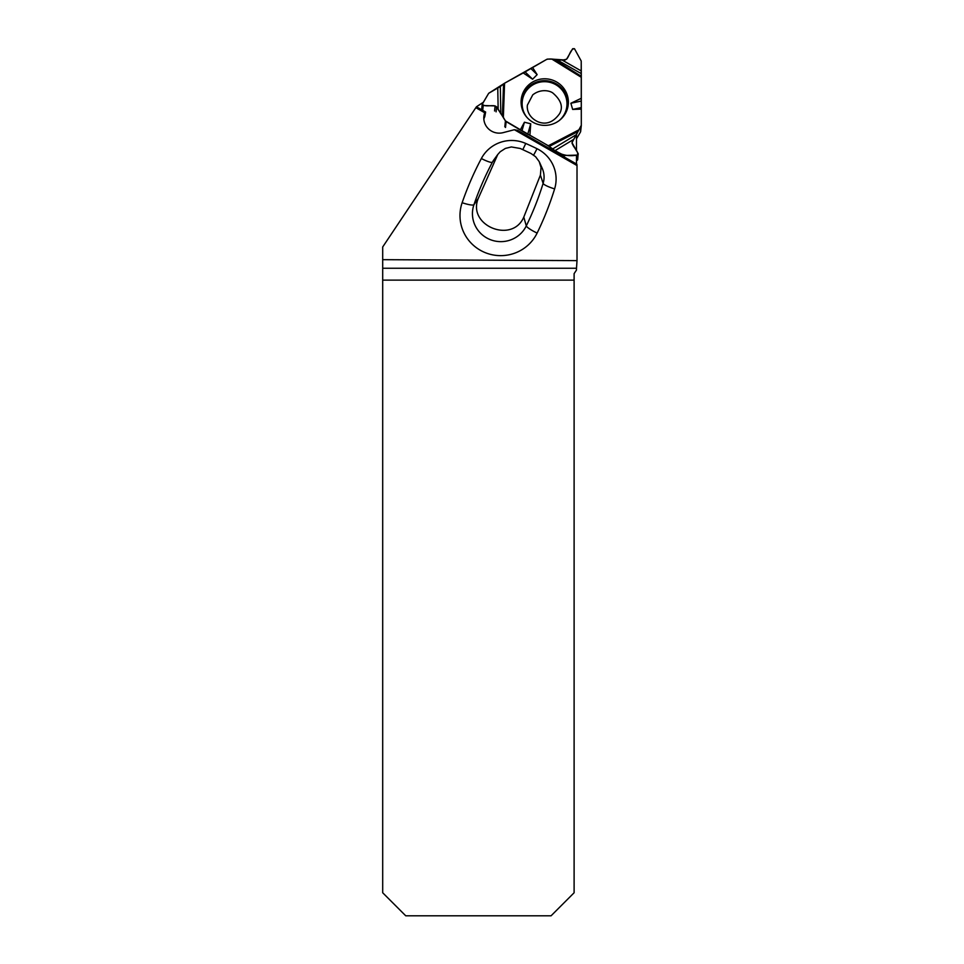 <?xml version="1.0" encoding="UTF-8"?>
<svg xmlns="http://www.w3.org/2000/svg" width="964" height="964" viewBox="0 0 964 964"><rect width="100%" height="100%" fill="white"/><g stroke="black" fill="none" stroke-linecap="round" stroke-linejoin="round"><path stroke-width="1.45" d="M382.696 246.977L475.842 107.679L484.735 112.776A15.364 15.123 -173.9 0 0 503.124 132.646L514.366 129.718L577.014 165.543L577.014 260.617L382.696 259.678L382.696 246.977M382.696 280.126L382.696 892.76L405.736 915.8L551.071 915.8L574.11 892.76L574.11 280.126L382.696 280.126L382.696 268.257L576.508 268.257L576.436 270.113L574.11 273.643L574.11 280.126M382.696 259.678L382.696 268.257M484.735 112.776L485.639 112.041L476.445 106.775L483.35 102.268M483.832 119.078A15.364 15.123 -173.9 0 1 484.747 116.752L485.639 112.041M576.484 134.478L576.484 150.806M576.484 155.12L576.484 163.988M476.445 106.775L475.842 107.679M577.014 260.617L576.508 268.257M577.014 165.543L576.87 164.205L517.668 130.357L514.366 129.718M523.789 217.105L540.406 175.099L541.045 167.531L539.238 161.663L535.586 156.71L530.935 153.457L520.235 148.468L511.354 146.95L505.377 148.42L500.244 151.722L497.773 154.481L478.192 198.584C467.203 225.697 512.258 244.049 523.789 217.105L526.296 225.889A306.215 301.503 6.1 0 0 543.118 183.389L540.406 175.099M563.217 156.409L563.337 155.252L552.384 149.107L576.436 134.586L578.966 129.803L572.001 142.66L578.147 153.577L577.701 159.53A1.036 1.024 -173.9 0 1 576.677 160.446L576.484 160.446M556.782 59.708L551.89 59.117L565.097 60.009L566.627 59.129L572.676 48.718L574.472 48.718L581.22 61.021L581.304 77.313L581.208 73.589L556.782 59.708L565.097 60.009L566.627 59.129L572.676 48.718L574.472 48.718L581.22 61.021L581.208 73.589M500.822 113.692L496.617 106.835L495.098 105.932L483.229 105.51L482.205 104.365L488.676 93.303L500.316 86.543L500.822 113.692L503.353 117.355L496.617 106.835L495.098 105.932L483.229 105.51L482.711 110.366M570.869 103.256L581.304 98.28L581.304 77.313L581.304 125.32L581.304 109.113L572.652 109.414L570.869 103.256L581.268 101.051L581.28 107.594L572.652 109.414M552.384 149.107L548.347 145.745L554.89 150.733L564.314 155.481L564.157 156.939M529.911 135.201L548.347 145.745L520.391 129.754L524.428 122.223L530.73 123.79L529.911 135.201L527.73 134.309L530.73 123.79M532.622 79.229L523.006 72.794L530.911 68.577L537.141 74.638L532.622 79.229L525.115 71.902L504.57 83.217L503.353 117.355L505.437 120.91A1.916 1.892 6.1 0 0 506.136 121.609L521.934 130.935L524.428 122.223M580.424 132.116L581.051 126.26L578.966 129.803L581.051 126.26A1.916 1.892 6.1 0 0 581.304 125.513L580.665 131.369A1.916 1.892 6.1 0 1 580.424 132.116L576.484 138.816M576.677 160.446L577.243 155.096L564.314 155.481L577.243 155.096L578.267 154.18M581.304 125.513A1.916 1.892 6.1 0 0 581.304 125.32A1.916 1.892 6.1 0 1 581.051 126.26M500.316 86.543L504.57 83.217L488.676 93.303L482.337 103.979L483.229 105.51M525.115 71.902L546.769 59.346L532.526 67.408L537.141 74.638M551.89 59.117L547.733 59.105A1.916 1.892 6.1 0 0 546.769 59.346A1.916 1.892 6.1 0 1 547.733 59.105L551.89 59.117L581.304 77.313M556.565 81.952A23.654 23.293 -173.9 0 1 542.262 125.248A23.654 23.293 -173.9 0 1 529.983 83.832A23.654 23.293 -173.9 0 1 556.565 81.952M503.353 117.355L505.437 120.91A1.916 1.892 6.1 0 0 506.136 121.609L520.391 129.754M523.006 72.794L504.57 83.217M576.436 134.586L572.23 141.973L572.23 143.684L578.147 153.577L577.243 155.096M530.911 68.577L532.526 67.408M581.28 107.594L581.304 109.113M581.304 98.28L581.268 101.051M527.73 134.309L521.934 130.935M563.337 155.252L564.314 155.481M581.22 61.021L581.304 125.32L573.773 139.346C568.218 144.817 579.942 150.444 577.243 155.096C568.977 156.614 561.518 155.168 554.89 150.733C547.239 143.937 530.778 136.442 520.391 129.754L505.437 120.91C501.388 114.8 500.473 111.788 495.098 105.932C491.17 104.968 484.229 107.293 482.337 103.979L488.676 93.303L504.57 83.217L546.769 59.346C554.433 57.912 558.867 61.732 566.627 59.129C569.363 56.117 570.616 48.67 574.472 48.718L581.22 61.021M554.613 188.896A318.457 313.565 -173.9 0 1 537.117 233.083A40.572 39.946 -173.9 0 1 485.229 252.64A40.572 39.946 -173.9 0 1 462.142 202.717A318.457 313.565 -173.9 0 1 481.361 158.53A34.294 33.776 -173.9 0 1 525.742 143.455A318.457 313.565 -173.9 0 1 537.008 148.709A34.294 33.776 -173.9 0 1 554.613 188.896A12.291 2.109 17.2 0 1 543.118 183.389A22.064 21.714 6.1 0 0 542.238 168.387L539.647 162.518M496.424 156.638L492.411 162.193A306.215 301.503 6.1 0 0 473.939 204.693L478.192 198.584M462.142 202.717A12.291 2.097 19 0 0 473.939 204.693A28.33 27.896 6.1 0 0 490.061 239.542A28.33 27.896 6.1 0 0 526.296 225.889A12.291 2.024 26 0 0 537.117 233.083M497.773 154.469L494.038 159.614A22.064 21.714 6.1 0 0 492.411 162.193A12.291 2 28 0 1 481.361 158.53M537.008 148.709A12.291 0.747 -63.9 0 1 533.622 155.071M522.801 149.613A12.291 0.663 113.9 0 0 525.742 143.455M573.773 139.346L554.89 150.733M562.012 59.997L581.184 70.902M498.159 109.474L497.761 88.17M506.136 121.609L505.51 127.465M572.086 143.359L572.23 141.973M526.886 117.319A22.437 22.088 -173.9 0 1 555.77 84.675A22.437 22.088 -173.9 0 1 558.963 120.753M494.556 110.968L495.098 105.932M496.074 111.848L496.617 106.835M504.811 126.766L505.437 120.91M578.966 129.803L548.347 145.745M578.026 131.49L549.335 146.42M522.343 109.498A23.112 22.762 -173.9 0 1 556.156 83.76A23.112 22.762 -173.9 0 1 565.061 114.077M553.746 59.214L581.304 76.264M502.413 115.861L503.545 83.88M552.782 92.954C561.06 100.063 563.337 106.944 559.626 113.619C553.444 122.247 546.287 124.995 538.141 121.85C528.115 117.355 526.681 108.715 527.428 105.028L532.755 94.858C540.997 88.363 550.07 90.857 552.782 92.954M482.205 104.365L481.639 109.715"/></g></svg>
